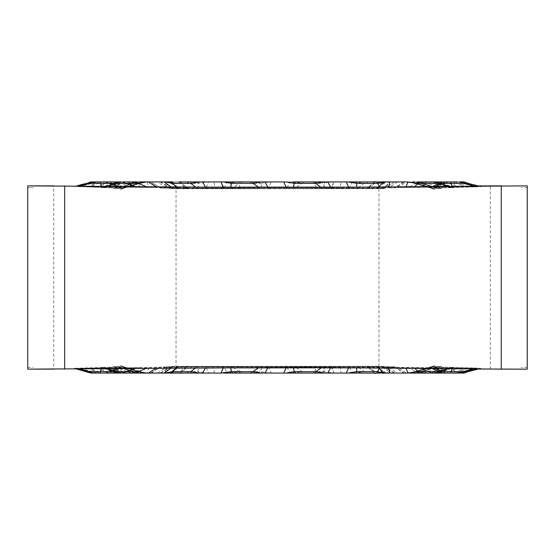 <?xml version="1.0" encoding="UTF-8"?>
<svg xmlns="http://www.w3.org/2000/svg" width="555" height="555" viewBox="0 0 555 555"><rect width="100%" height="100%" fill="white"/><g stroke="black" fill="none" stroke-linecap="round" stroke-linejoin="round"><path stroke-width="0.42" stroke-dasharray="2.77 2.08" d="M384.407 188.339L238.886 188.728L170.413 188.325L187.056 188.7L159.944 188.02L314.581 188.693L384.407 188.339L394.82 181.929L386.46 181.929L378.579 186.91A7.867 5.585 -122.3 0 0 381.084 188.318M394.82 181.929L385.225 187.999A7.867 5.585 -122.3 0 0 386.37 186.91L369.692 186.91A9.83 9.449 90 0 1 367.341 188.7L367.903 188.721A9.83 8.977 -90 0 0 370.046 187.056L370.796 186.917L376.082 181.929M383.394 188.672L376.769 188.596A9.83 9.206 90 0 0 378.878 186.917L378.843 186.91A9.83 9.241 -90 0 1 376.789 188.561M160.18 181.929L164.96 181.929L160.18 181.929L169.774 187.999A7.867 5.585 122.3 0 1 168.637 186.91L185.308 186.91A9.83 9.449 90 0 0 187.625 188.679L187.056 188.7A9.83 8.977 -90 0 1 184.961 187.056L169.219 186.917L176.122 186.917L170.871 181.929L150.599 181.929L159.805 187.937M171.481 188.603L178.093 188.513A9.83 9.206 90 0 1 176.122 186.917L158.883 186.91A7.867 4.523 123.1 0 0 159.944 188.02M176.025 188.631L378.968 188.693C385.33 188.443 169.92 188.977 176.025 188.631L176.025 366.369L378.968 366.307L176.025 366.369M159.944 366.98A7.867 4.523 56.9 0 0 158.883 368.09L176.122 368.083A9.83 9.206 90 0 1 178.093 366.487L331.432 366.397L394.841 366.869L368.652 366.279L384.601 366.682L314.581 366.307L163.156 366.98L178.065 366.529L171.495 366.397M378.565 373.071L376.082 373.071L370.796 368.083L370.046 367.944A9.83 8.977 -90 0 0 367.903 366.279L367.341 366.3A9.83 9.449 90 0 1 369.692 368.09L375.069 373.071L394.251 373.071L386.37 368.09A7.867 5.585 -57.7 0 0 385.225 367.001L384.677 366.675M376.789 366.439A9.83 9.241 -90 0 1 378.843 368.09L378.878 368.083A9.83 9.206 90 0 0 376.769 366.404L383.387 366.328L385.787 368.083L370.796 368.083A9.83 8.471 -90 0 0 368.652 366.279M190.844 373.071L150.599 373.071L170.871 373.071L176.122 368.083L169.219 368.083L184.961 367.944A9.83 8.977 -90 0 1 187.056 366.3L187.625 366.321A9.83 9.449 90 0 0 185.308 368.09L168.637 368.09L170.6 366.661M27.75 186.473L27.75 187.604L33.147 187.666M27.764 185.863L27.75 369.137M501.248 185.863L527.25 185.863L527.25 369.137M478.375 369.033L314.671 367.597L229.097 367.597M478.237 185.925L314.671 187.403L229.097 187.403L53.752 185.863L53.752 369.137L229.097 367.604M142.122 182.012A11.801 11.648 90 0 1 138.611 183.33L138.701 183.386A11.801 11.662 68.4 0 0 142.489 181.929L138.805 181.929A11.801 11.371 -90 0 1 135.24 183.33L134.601 183.358A11.801 10.351 84.9 0 0 137.897 181.929L138.805 181.929M144.161 181.929A11.801 11.801 0 0 1 140.457 183.33L140.346 183.351A11.801 11.593 78.8 0 0 144.036 181.929A11.801 11.593 78.8 0 1 140.346 183.351L140.457 183.33A11.801 11.801 0 0 0 144.161 181.929L140.346 183.351A11.801 11.593 -101.2 0 0 144.036 181.929A11.801 11.593 -101.2 0 1 140.346 183.351L140.457 183.33A11.801 11.801 0 0 0 144.106 181.957A11.801 11.801 0 0 1 140.457 183.33L144.161 181.929M113.213 183.33A11.801 9.435 90 0 0 116.175 181.929L119.02 181.929A11.801 11.613 120.4 0 1 115.003 183.462L98.908 183.33A11.801 8.193 90 0 0 101.482 181.929M90.763 181.929L119.041 181.929A11.801 9.789 90 0 1 115.967 183.33L117.258 183.414A11.801 11.495 -72 0 0 121.101 181.929L121.399 181.929M119.041 181.929L121.101 181.929M138.042 181.929A11.801 11.28 -90 0 1 134.504 183.33L134.164 183.337A11.801 10.739 86.7 0 0 137.543 181.929L131.896 181.929L134.164 183.337L118.055 187.784L122.801 187.992L138.5 183.33A11.801 11.627 90 0 0 142.149 181.929L142.399 181.929A11.801 11.669 67.6 0 1 138.604 183.386L138.632 181.929L140.131 181.929L137.543 181.929M95.793 181.929L91.672 183.33A3.934 2.504 -100.3 0 1 91.728 183.316A3.934 2.504 -100.3 0 1 92.359 183.33L97.597 181.929L95.793 181.929M118.055 187.784L108.641 187.625L124.702 181.929L116.536 181.929L100.795 187.472M118.846 182.38L116.148 183.414L117.833 182.096L102.009 187.417L108.641 187.625M137.085 181.929L118.187 188.117L122.634 188.089L138.701 183.386L138.715 181.929L136.336 181.929L118.395 188.214L123.453 188.291L140.346 183.351L140.131 181.929L144.036 181.929L140.131 181.929L140.346 183.351L140.131 181.929L140.346 183.351L123.453 188.291M79.809 186.785A98.325 97.951 -90 0 1 92.678 183.33L78.449 186.563L101.669 187.333L116.113 183.421M122.766 181.929L131.604 181.929L134.601 183.358L118.902 187.923L110.709 187.791L126.651 181.929L124.702 181.929M131.604 181.929L137.897 181.929M121.718 181.998L118.576 183.296L120.38 182.186L119.727 181.929L104.118 187.59L105.519 187.555L104.326 187.5L118.534 183.303M381.056 183.33A11.801 5.078 -90 0 0 382.652 181.929L384.983 181.929A11.801 7.354 93.1 0 1 382.575 183.358L364.115 183.386A11.801 0.382 -93.2 0 0 364.163 181.929L382.652 181.929M367.66 181.929A11.801 3.878 90 0 1 366.446 183.33M259.345 183.33A11.801 2.047 -90 0 0 259.983 181.929L262.078 181.929A11.801 4.142 92.2 0 1 260.711 183.351L239.233 183.351L239.143 181.929L259.983 181.929M241.279 181.929A11.801 2.047 90 0 1 240.641 183.33M133.429 183.33A11.801 5.335 -90 0 1 131.757 181.929L137.508 181.929L137.286 183.462L115.003 183.33A11.801 6.938 -90 0 1 112.825 181.929L131.757 181.929M467.976 183.33L467.927 183.33A11.801 11.752 -90 0 1 464.237 181.929L466.921 183.33A3.934 2.983 -77.8 0 0 466.103 183.33L461.51 181.929L421.543 181.929A11.801 8.186 90 0 1 418.969 183.33L416.521 183.414A11.801 4.482 -94.3 0 0 417.915 181.929L421.543 181.929M331.737 181.929L322.101 183.33A11.801 2.047 -90 0 0 322.746 181.929L334.034 181.929L331.071 188.214L323.107 188.291L324.189 186.057L323.468 183.351A11.801 4.142 -87.8 0 0 324.841 181.929M301.899 181.929L301.989 183.351L297.105 186.709L296.474 188.353L286.727 188.325L290.036 181.929L322.746 181.929M304.043 181.929A11.801 2.047 90 0 1 303.398 183.33L293.644 181.929M195.603 183.33L195.617 181.929L199.28 181.929A11.801 3.635 93.4 0 1 198.017 183.386L177.399 183.337A11.801 2.942 -91.4 0 1 176.434 181.929L195.617 181.929M177.912 181.929A11.801 1.443 90 0 0 178.363 183.33M140.033 187.333L139.909 186.202L137.286 183.462L147.054 182.096L137.661 181.929L147.131 181.929L149.094 187.417L102.737 186.785A98.325 8.568 90 0 1 103.868 183.33A11.801 1.027 -90 0 0 104.187 181.929L112.825 181.929M104.187 181.929L97.597 181.929M384.983 181.929L390.824 181.929L382.777 187.784L359.224 188.083L359.8 186.508L364.115 183.386L355.172 181.929L364.163 181.929M199.28 181.929L207.008 181.929L198.017 183.386L198.454 186.078L197.372 187.985L166.292 187.625L165.314 181.929L176.434 181.929M262.078 181.929L271.277 181.929L268.259 188.311L260.323 188.325L233.738 188.221L234.342 186.709L239.233 183.351L230.887 181.929L239.143 181.929M175.699 187.784L175.54 186.66L177.399 183.337L169.324 181.929M390.047 181.929L382.575 183.358L376.963 187.916M454.476 187.569L438.471 181.929L433.233 181.929L435.273 181.929L450.917 187.604L449.508 187.562L480.616 186.73A98.325 97.951 90 0 0 467.927 183.33L477.987 186.522L407.647 187.5L416.521 183.414L408.286 181.929L417.915 181.929M268.981 181.929L260.711 183.351L261.433 186.057L260.323 188.325M412.733 181.929A11.801 11.648 -90 0 0 416.389 183.33L416.299 183.386A11.801 11.662 -68.4 0 1 412.511 181.929L412.511 181.929M410.839 181.929L414.543 183.33L410.839 181.929L414.869 181.929L414.543 183.33A11.801 11.801 0 0 1 410.839 181.929A11.801 11.801 0 0 0 414.543 183.33L414.654 183.351A11.801 11.593 101.2 0 1 410.971 181.929L410.971 181.929A11.801 11.593 101.2 0 0 414.654 183.351A11.801 11.593 -78.8 0 1 410.971 181.929A11.801 11.593 -78.8 0 0 414.654 183.351L414.543 183.33A11.801 11.801 0 0 1 410.839 181.929A11.801 11.801 0 0 0 414.543 183.33L431.852 188.409L437.062 188.388L418.976 181.929L436.889 188.145L432.435 188.11L436.14 187.937L420.399 183.358L423.403 181.929L417.11 181.929A11.801 10.351 -84.9 0 0 420.399 183.358L419.76 183.33A11.801 11.371 90 0 1 416.194 181.929L418.976 181.929L436.82 188.103L432.449 188.083L416.5 183.33A11.801 11.627 -90 0 1 412.858 181.929L416.958 181.929A11.801 11.28 90 0 0 420.496 183.33L420.836 183.337A11.801 10.739 -86.7 0 1 417.457 181.929L435.273 181.929M417.11 181.929L416.194 181.929M474.99 186.091L476.773 186.633L475.413 186.869L453.622 187.43L440.004 183.462L441.794 183.33A11.801 9.435 -90 0 1 438.832 181.929L450.813 181.929M438.894 183.421L440.004 183.462A11.801 11.613 -120.4 0 1 435.98 181.929L438.832 181.929M435.959 181.929A11.801 9.789 -90 0 0 439.033 183.33L437.742 183.414A11.801 11.495 72 0 1 433.899 181.929M416.958 181.929L417.457 181.929M412.858 181.929L412.601 181.929A11.801 11.669 -67.6 0 0 416.396 183.386L416.368 181.929L418.664 181.929L436.709 188.256L431.651 188.332L414.654 183.351L414.869 181.929L418.664 181.929L410.971 181.929M463.224 183.31L448.218 183.33A11.801 9.04 90 0 1 445.381 181.929M436.771 181.929L430.305 181.929L446.713 187.722L432.449 188.083M435.287 181.929L436.154 182.38L435.932 181.929M432.435 188.11L416.299 183.386L416.292 181.929M437.194 187.881L420.836 183.337L423.104 181.929M436.168 182.394L438.859 183.414L437.167 182.096L453.262 187.514L446.713 187.722M450.702 187.514L436.473 183.303M433.282 181.998L436.424 183.296L434.405 181.929M463.668 181.929L461.51 181.929M118.187 188.117C112.582 188.11 112.651 188.145 118.395 188.214C112.651 188.145 112.582 188.11 118.187 188.117M123.279 188.36L118.09 188.332L136.031 181.929L118.132 188.311L123.356 188.325L140.346 183.351L123.356 188.325M140.131 181.929L136.336 181.929C129.967 181.929 129.967 181.929 136.336 181.929C129.967 181.929 129.967 181.929 136.336 181.929L118.61 188.131L123.626 188.221M118.09 188.332C112.068 188.291 112.082 188.284 118.132 188.311C112.082 188.284 112.068 188.291 118.09 188.332M122.801 187.992L118.423 188.013L136.01 181.929L138.632 181.929M118.61 188.131C112.929 188.048 112.866 188.013 118.423 188.013C112.866 188.013 112.929 188.048 118.61 188.131M101.669 187.333L103.098 187.396M100.864 187.451L102.009 187.417M78.449 186.563L92.359 183.33L115.003 183.33A98.325 57.796 90 0 1 123.064 187.07M102.737 186.785L79.587 186.563M165.314 181.929L147.131 181.929M149.094 187.417L166.292 187.625M233.738 188.221L224.033 188.131L227.273 181.929L230.887 181.929M207.008 181.929L208.708 181.929L205.988 188.013L197.372 187.985M227.273 181.929L208.708 181.929M205.988 188.013L224.033 188.131M290.036 181.929L271.277 181.929M268.259 188.311L286.727 188.325M359.224 188.083L349.095 188.11L352.508 181.929L355.172 181.929M352.508 181.929L334.034 181.929M331.071 188.214L349.095 188.11M323.107 188.291L296.474 188.353M407.647 187.5L397.914 187.583L406.614 181.929L408.286 181.929M406.614 181.929L390.824 181.929M382.777 187.784L397.914 187.583M476.641 186.522L466.103 183.33L454.621 183.33A11.801 1.027 -90 0 0 454.94 181.929M436.14 187.937L444.333 187.805L428.356 181.929M444.333 187.805L452.165 187.639M478.667 186.057L480.783 186.751L477.987 186.522M436.889 188.145C442.515 188.145 442.453 188.18 436.709 188.256C442.453 188.18 442.515 188.145 436.889 188.145M431.582 188.305L414.654 183.351L431.582 188.305L436.605 188.214L418.664 181.929C425.04 181.929 425.04 181.929 418.664 181.929C425.04 181.929 425.04 181.929 418.664 181.929L416.368 181.929M431.818 188.395L437.035 188.381L418.664 181.929L414.869 181.929M437.062 188.388C443.105 188.353 443.098 188.346 437.035 188.381C443.098 188.346 443.105 188.353 437.062 188.388M436.605 188.214C442.307 188.131 442.384 188.096 436.82 188.103C442.384 188.096 442.307 188.131 436.605 188.214M453.622 187.43L452.179 187.493M454.399 187.541L453.262 187.514M476.773 186.633L473.942 186.098M406.038 186.695L405.892 187.514L475.635 186.633M379.454 186.931L379.273 187.888L388.583 187.729L388.902 186.848M414.98 187.43L415.001 186.619M405.892 187.514L388.736 187.722M321.033 187.437L321.276 188.305L330.995 188.221L330.697 187.354M348.554 187.201L349.06 188.11L357.704 188.083L357.038 187.125M349.06 188.11L330.995 188.221M357.704 188.083L379.273 187.888M258.304 187.521L258.54 188.416L268.294 188.395L268.01 187.562M286.318 187.583L286.782 188.381L294.733 188.402L294.192 187.569M286.782 188.381L268.294 188.395M195.471 187.007L195.776 188.117L205.919 188.145L205.517 187.097M223.374 187.25L223.956 188.256L231.928 188.339L231.296 187.319M223.956 188.256L205.919 188.145M231.928 188.339L258.54 188.416M294.733 188.402L321.276 188.305M146.111 186.577L147.373 187.514L157.12 187.604L155.872 186.66M170.836 186.792L172.265 187.812L178.079 187.944L176.497 186.841M172.265 187.812L157.12 187.604M79.781 185.994L78.352 186.529L147.373 187.514M78.352 186.529L77.006 186.522L78.539 185.98M178.079 187.944L195.776 188.117M110.709 187.791L102.876 187.625M120.595 181.929L118.139 181.929L102.828 187.639M104.326 187.5L77.006 186.522M76.632 185.967L74.398 186.723A98.325 97.951 -90 0 1 76.715 185.967M122.634 188.089L118.902 187.923M150.599 181.929L180.382 181.929M187.34 181.929L190.844 181.929M199.828 181.929L253.101 181.929M261.356 181.929L286.019 181.929M313.721 181.929L315.33 181.929L315.427 186.917L316.69 187.056L324.203 186.91L323.919 181.929L347.999 181.929M355.72 181.929L359.383 181.929M374.618 181.929L386.46 181.929M394.251 181.929L375.069 181.929L368.964 187.174L370.046 187.056M383.47 181.929L384.15 181.929M385.676 181.929L404.401 181.929L395.195 187.937A7.867 4.523 -123.1 0 1 394.841 188.131L395.195 187.937A7.867 4.523 -123.1 0 0 396.124 186.91L394.522 188.152M392.135 188.131A7.867 4.523 -123.1 0 1 389.929 186.91L340.173 186.91L341.103 181.929L404.401 181.929M341.103 181.929L168.54 181.929L176.421 186.91L176.358 188.346M170.024 181.929L172.355 181.929M179.945 181.52L186.043 187.174L179.938 181.929L164.231 181.929L170.871 181.929L176.164 186.91A9.83 9.241 -90 0 0 178.065 188.471M214.48 188.471A9.83 1.707 90 0 0 214.827 186.91L222.423 186.917L221.348 181.929M384.129 181.929L378.878 186.917L385.787 186.917L390.775 181.929M340.555 188.561A9.83 1.707 90 0 1 340.173 186.91L332.584 186.917A9.83 5.002 90 0 1 331.432 188.603M333.652 181.929L332.584 186.917L239.573 186.917L239.677 181.929M178.925 181.929L184.204 186.917A9.83 8.471 -90 0 0 186.307 188.693M188.339 188.769L186.029 187.174L184.961 187.056M240.447 188.728A9.83 3.441 90 0 1 239.573 186.917L230.797 186.91A9.83 4.308 90 0 1 229.721 188.707M231.081 181.929L230.797 186.91L176.421 186.91A7.867 5.585 122.3 0 1 173.895 188.325M238.31 187.056A9.83 2.4 90 0 0 238.886 188.728M333.715 187.035A9.83 4.017 90 0 1 332.84 188.596M397.567 181.929L389.929 186.91L389.672 188.152M378.364 187.035A9.83 9.532 90 0 1 376.297 188.596M383.436 188.651L385.787 186.917L370.796 186.917A9.83 8.471 -90 0 1 368.652 188.721M384.601 188.318A7.867 5.585 -122.3 0 0 385.212 188.013M163.156 188.02A7.867 4.523 123.1 0 0 165.071 186.91L214.827 186.91L213.904 181.929M165.3 188.041L165.071 186.91L157.433 181.929M222.09 188.506A9.83 4.017 90 0 1 221.285 187.035M223.485 188.513A9.83 5.002 90 0 1 222.423 186.917L315.427 186.917A9.83 3.441 90 0 1 314.581 188.693M316.128 188.693A9.83 2.4 90 0 0 316.69 187.056M325.258 188.679A9.83 4.308 90 0 1 324.203 186.91L378.579 186.91L378.642 188.339M170.413 188.325A7.867 5.585 122.3 0 1 169.795 188.013M170.6 188.339L160.756 181.929M178.55 188.513A9.83 9.532 90 0 1 176.636 187.035M160.312 188.041L151.244 181.929M473.942 368.902L475.635 368.367L379.273 367.112L258.54 366.584L178.079 367.056L78.352 368.471L79.781 369.006M475.635 368.367L476.773 368.367L475.413 368.131A98.325 97.951 -90 0 1 462.322 371.67L441.794 371.67A11.801 9.435 90 0 0 438.832 373.071L435.98 373.071A11.801 11.613 120.4 0 1 440.004 371.538L441.794 371.67M452.179 367.507L475.413 368.131M436.154 372.62L438.859 371.586L437.167 372.904L435.932 373.071L436.771 373.071L454.406 367.459M453.262 367.486L446.713 367.278L430.305 373.071L412.858 373.071A11.801 11.627 90 0 1 416.5 371.67L416.396 371.614A11.801 11.669 67.6 0 0 414.176 372.28L416.34 371.614C425.408 369.359 430.916 367.722 432.886 366.716M417.339 373.071L418.99 373.071L436.82 366.897L432.449 366.917L446.713 367.278M412.733 373.071A11.801 11.648 90 0 1 416.389 371.67L416.292 373.071L414.869 373.071L414.654 371.649A11.801 11.593 -101.2 0 0 410.971 373.071L410.839 373.071A11.801 11.801 0 0 1 414.543 371.67L414.543 371.67A11.801 11.801 0 0 0 410.839 373.071A11.801 11.801 0 0 1 414.543 371.67A11.801 11.801 0 0 0 410.839 373.071L410.971 373.071A11.801 11.593 -101.2 0 1 414.654 371.649L414.654 371.649A11.801 11.593 78.8 0 0 410.971 373.071A11.801 11.593 78.8 0 1 414.654 371.649L431.582 366.695L436.605 366.786C442.307 366.869 442.377 366.904 436.82 366.897C442.377 366.904 442.307 366.869 436.605 366.786L418.664 373.071L416.368 373.071L416.396 371.614L432.449 366.917M431.582 366.695L414.654 371.649L414.869 373.071L417.11 373.071A11.801 10.351 84.9 0 1 420.399 371.642L419.76 371.67A11.801 11.371 -90 0 0 416.194 373.071M431.852 366.591L414.654 371.649L414.869 373.071L414.654 371.649L431.852 366.591L437.062 366.612C443.105 366.647 443.091 366.654 437.035 366.619C443.091 366.654 443.105 366.647 437.062 366.612L418.664 373.071L437.035 366.619L431.818 366.605M414.869 373.071L418.664 373.071C425.033 373.071 425.033 373.071 418.664 373.071C425.033 373.071 425.033 373.071 418.664 373.071L414.869 373.071L418.664 373.071L436.709 366.744L431.651 366.668M432.851 366.695C430.687 367.778 425.158 369.415 416.25 371.614L414.231 372.218A11.801 11.662 68.4 0 1 416.299 371.614L432.435 366.89L436.889 366.855C442.515 366.855 442.453 366.82 436.709 366.744C442.453 366.82 442.515 366.855 436.889 366.855L418.976 373.071L416.292 373.071M432.435 366.89L436.14 367.063L420.399 371.642L423.403 373.071L428.356 373.071L444.333 367.195L436.14 367.063M444.333 367.195L450.917 367.396L435.273 373.071L433.233 373.071L450.813 373.071M452.165 367.361L449.508 367.438L436.438 371.704L434.405 373.071M435.959 373.071A11.801 9.789 90 0 1 439.033 371.67L437.742 371.586L450.702 367.486L449.508 367.438M450.702 367.486L475.371 368.041L480.616 368.27L476.641 368.478L323.107 366.709L197.372 367.015L198.454 368.922L198.017 371.614L195.603 371.67L195.617 373.071L177.912 373.071A11.801 1.443 -90 0 1 178.363 371.67L177.399 371.663A11.801 2.942 91.4 0 0 176.434 373.071L165.314 373.071L166.292 367.375L197.372 367.015M478.667 368.943L480.616 368.27A98.325 97.951 -90 0 1 467.927 371.67L466.921 371.67L464.271 373.071M166.292 367.375L140.033 367.667L139.909 368.798L137.286 371.538L137.508 373.071L97.597 373.071L79.587 368.437L91.728 371.683A3.934 2.504 100.3 0 0 92.359 371.67L133.429 371.67A11.801 5.335 90 0 0 131.757 373.071M79.587 368.437L140.033 367.667M103.098 367.604L78.449 368.437M118.846 372.62L116.148 371.586L117.833 372.904L119.068 373.071L118.229 373.071L100.864 367.549M102.009 367.583L108.641 367.375L124.702 373.071L140.131 373.071L138.632 373.071L138.5 371.67A11.801 11.627 -90 0 1 142.149 373.071L142.399 373.071A11.801 11.669 -67.6 0 0 138.604 371.614L122.801 367.008L108.641 367.375M138.632 373.071L136.01 373.071L118.423 366.987L122.801 367.008M123.356 366.675L140.346 371.649L140.131 373.071L140.346 371.649L144.161 373.071L140.457 371.67A11.801 11.801 0 0 1 144.161 373.071L136.336 373.071L118.395 366.786L123.279 366.64L118.09 366.668C112.068 366.709 112.082 366.716 118.132 366.688C112.082 366.716 112.068 366.709 118.09 366.668L136.336 373.071L118.132 366.688L123.626 366.779L118.61 366.869C112.929 366.952 112.866 366.987 118.423 366.987C112.866 366.987 112.929 366.952 118.61 366.869L136.336 373.071L140.131 373.071L140.457 371.67A11.801 11.801 0 0 1 144.161 373.071L144.036 373.071A11.801 11.593 -78.8 0 0 140.346 371.649A11.801 11.593 -78.8 0 1 144.036 373.071L144.161 373.071A11.801 11.801 0 0 0 140.457 371.67L140.346 371.649A11.801 11.593 101.2 0 1 144.036 373.071A11.801 11.593 101.2 0 0 140.346 371.649L140.457 371.67A11.801 11.801 0 0 1 144.106 373.043M137.897 373.071A11.801 10.351 -84.9 0 0 134.601 371.642L135.24 371.67A11.801 11.371 90 0 1 138.805 373.071L126.651 373.071L110.709 367.209L118.187 366.883C112.582 366.89 112.651 366.855 118.395 366.786C112.651 366.855 112.582 366.89 118.187 366.883L136.01 373.071L140.131 373.071L140.346 371.649L123.626 366.779M110.709 367.209L104.118 367.41L119.727 373.071L121.767 373.071L90.729 373.071M102.876 367.375L105.519 367.445L118.569 371.704L120.595 373.071M78.539 369.019L74.398 368.277L105.519 367.445M76.715 369.033A98.325 97.951 90 0 1 74.398 368.277L76.632 369.033M77.006 368.478L78.352 368.471M142.122 372.988A11.801 11.648 -90 0 0 138.611 371.67L138.701 371.614A11.801 11.662 -68.4 0 1 142.489 373.071L138.805 373.071M113.213 371.67A11.801 9.435 -90 0 1 116.175 373.071L119.02 373.071A11.801 11.613 -120.4 0 0 115.003 371.538L98.908 371.67A11.801 8.193 -90 0 1 101.482 373.071L116.175 373.071M119.041 373.071A11.801 9.789 -90 0 0 115.967 371.67L117.258 371.586A11.801 11.495 72 0 1 121.101 373.071M138.042 373.071A11.801 11.28 90 0 0 134.504 371.67L134.164 371.663A11.801 10.739 -86.7 0 1 137.543 373.071M79.809 368.215A98.325 97.951 90 0 0 92.678 371.67A11.801 11.752 -90 0 1 96.369 373.071L101.482 373.071M96.369 373.071L97.597 373.071M122.634 366.911L138.701 371.614L138.715 373.071L136.336 373.071C129.967 373.071 129.967 373.071 136.336 373.071C129.967 373.071 129.967 373.071 136.336 373.071L136.031 373.071M118.055 367.216L134.164 371.663L131.896 373.071M101.669 367.667L116.113 371.579M131.604 373.071L134.601 371.642L118.902 367.077M104.326 367.5L118.534 371.697M144.036 373.071L140.131 373.071M412.455 373.099L414.231 372.218A11.801 11.662 68.4 0 0 412.511 373.071M439.033 371.67L462.322 371.67A11.801 11.752 90 0 0 458.638 373.071L438.832 373.071M436.473 371.697L437.742 371.586A11.801 11.495 -72 0 0 433.899 373.071M412.858 373.071L412.601 373.071A11.801 11.669 67.6 0 1 414.176 372.28L412.552 373.092M416.958 373.071A11.801 11.28 -90 0 1 420.496 371.67L420.836 371.663A11.801 10.739 86.7 0 0 417.457 373.071M458.638 373.071L459.214 373.071M437.194 367.119L420.836 371.663L423.104 373.071M453.622 367.57L438.894 371.579M417.11 373.071L423.403 373.071M382.777 367.216L390.824 373.071L384.983 373.071A11.801 7.354 -93.1 0 0 382.575 371.642L381.056 371.67A11.801 5.078 90 0 1 382.652 373.071L367.66 373.071A11.801 3.878 -90 0 0 366.446 371.67L364.115 371.614A11.801 0.382 93.2 0 1 364.163 373.071L352.508 373.071L349.095 366.89M367.66 373.071L364.163 373.071M384.983 373.071L382.652 373.071M268.259 366.688L271.277 373.071L262.078 373.071A11.801 4.142 -92.2 0 0 260.711 371.649L259.345 371.67A11.801 2.047 90 0 1 259.983 373.071L241.279 373.071A11.801 2.047 -90 0 0 240.641 371.67L239.233 371.649L239.143 373.071L227.273 373.071L224.033 366.869M241.279 373.071L239.143 373.071M262.078 373.071L259.983 373.071M149.094 367.583L147.054 372.904L137.661 373.071L147.131 373.071L137.286 371.538L133.429 371.67M418.969 371.67L466.103 371.67L461.51 373.071L421.543 373.071A11.801 8.186 -90 0 0 418.969 371.67L416.521 371.586A11.801 4.482 94.3 0 1 417.915 373.071L406.614 373.071L397.914 367.417M421.543 373.071L417.915 373.071M323.107 366.709L324.189 368.943L323.468 371.649L322.101 371.67A11.801 2.047 90 0 1 322.746 373.071L304.043 373.071A11.801 2.047 -90 0 0 303.398 371.67L301.989 371.649L297.105 368.291L296.474 366.647M304.043 373.071L301.899 373.071L301.989 371.649L293.644 373.071L290.036 373.071L286.727 366.675M331.071 366.786L334.034 373.071L323.468 371.649A11.801 4.142 87.8 0 1 324.841 373.071L322.746 373.071M177.912 373.071L176.434 373.071M199.28 373.071A11.801 3.635 -93.4 0 0 198.017 371.614L207.008 373.071L195.617 373.071M359.224 366.917L359.8 368.492L364.115 371.614L355.172 373.071M331.737 373.071L324.841 373.071M233.738 366.779L234.342 368.291L239.233 371.649L230.887 373.071M175.699 367.216L175.54 368.34L177.399 371.663L169.324 373.071M390.047 373.071L382.575 371.642L376.963 367.084M407.647 367.5L416.521 371.586L408.286 373.071M268.981 373.071L260.711 371.649L261.433 368.943L260.323 366.675M301.899 373.071L293.644 373.071M461.51 373.071L463.668 373.071M476.641 368.478L466.103 371.67A3.934 2.983 -102.2 0 0 466.921 371.67L477.987 368.478M86.955 367.986A98.325 68.307 90 0 0 96.383 371.67L91.672 371.67A3.934 2.504 100.3 0 0 91.728 371.683L78.532 368.464M231.928 366.661L231.296 367.681M223.374 367.75L223.956 366.744M205.919 366.855L205.517 367.903M195.471 367.993L195.776 366.883M294.733 366.598L294.226 367.361M286.359 367.354L286.782 366.619M268.294 366.605L268.023 367.396M258.311 367.459L258.54 366.584M357.704 366.917L357.038 367.875M348.554 367.798L349.06 366.89M330.995 366.779L330.697 367.646M321.033 367.556L321.276 366.695M414.98 367.57L415.001 368.381M406.038 368.305L405.892 367.486M388.736 367.278L388.902 368.152M379.454 368.069L379.273 367.112M476.773 368.367L474.99 368.909M430.305 373.071L438.471 373.071L454.476 367.431M428.356 373.071L436.868 373.071L452.214 367.348M390.824 373.071L406.614 373.071M334.034 373.071L352.508 373.071M271.277 373.071L290.036 373.071M207.008 373.071L208.708 373.071L205.988 366.987M208.708 373.071L227.273 373.071M147.131 373.071L165.314 373.071M124.702 373.071L116.536 373.071L100.795 367.528M123.453 366.709L140.346 371.649L123.279 366.64M126.651 373.071L118.139 373.071L102.828 367.361M178.079 367.056L176.497 368.159M170.836 368.208L172.265 367.188M157.12 367.396L155.872 368.34M146.111 368.423L147.373 367.486M173.895 366.675A7.867 5.585 57.7 0 1 176.421 368.09L168.54 373.071L385.676 373.071M384.15 373.071L383.47 373.071M376.082 373.071L375.069 373.071M381.084 366.682A7.867 5.585 -57.7 0 0 378.579 368.09L386.46 373.071L394.251 373.071M386.46 373.071L355.72 373.071M347.999 373.071L323.919 373.071L324.203 368.09L316.69 367.944L315.427 368.083L315.33 373.071L313.721 373.071M286.019 373.071L265.949 373.071M264.971 373.071L261.356 373.071M253.101 373.071L230.165 373.071M223.263 373.071L199.828 373.071M178.065 366.529A9.83 9.241 -90 0 0 176.164 368.09L170.871 373.071L164.231 373.071L179.938 373.071L170.024 373.071M160.18 373.071L164.96 373.071L160.18 373.071L169.774 367.001A7.867 5.585 57.7 0 0 168.637 368.09L160.756 373.071M370.046 367.944L386.37 368.09L384.407 366.661M390.775 373.071L385.787 368.083L378.878 368.083L384.129 373.071M221.348 373.071L222.423 368.083L214.827 368.09A9.83 1.707 90 0 0 214.48 366.529M331.432 366.397A9.83 5.002 90 0 1 332.584 368.083L333.652 373.071M239.677 373.071L239.573 368.083L389.929 368.09A7.867 4.523 -56.9 0 1 392.135 366.869M186.307 366.307A9.83 8.471 -90 0 0 184.204 368.083L178.925 373.071M229.721 366.293A9.83 4.308 90 0 1 230.797 368.09L239.573 368.083A9.83 3.441 90 0 1 240.447 366.272M184.961 367.944L186.043 367.826L179.938 373.071M169.795 366.987A7.867 5.585 57.7 0 1 170.413 366.675M176.636 367.965A9.83 9.532 90 0 1 178.55 366.487M151.244 373.071L160.312 366.959M213.904 373.071L214.827 368.09L165.071 368.09L165.3 366.959M157.433 373.071L165.071 368.09A7.867 4.523 56.9 0 0 163.156 366.98M221.285 367.965A9.83 4.017 90 0 1 222.09 366.494M314.581 366.307A9.83 3.441 90 0 1 315.427 368.083L222.423 368.083A9.83 5.002 90 0 1 223.485 366.487M316.69 367.944A9.83 2.4 90 0 0 316.128 366.307M378.642 366.661L378.579 368.09L324.203 368.09A9.83 4.308 90 0 1 325.258 366.321M404.401 373.071L394.848 366.848A7.867 4.523 -56.9 0 1 395.181 367.056A7.867 4.523 -56.9 0 1 396.124 368.09L378.843 368.09L383.463 372.426M394.522 366.848L403.762 373.071M376.297 366.404A9.83 9.532 90 0 1 378.364 367.965M385.212 366.987A7.867 5.585 -57.7 0 0 384.601 366.682M176.358 366.654L176.421 368.09L230.797 368.09L231.081 373.071M238.886 366.272A9.83 2.4 90 0 0 238.31 367.944M332.84 366.404A9.83 4.017 90 0 1 333.715 367.965M340.555 366.439A9.83 1.707 90 0 0 340.173 368.09L341.103 373.071M389.672 366.848L389.929 368.09L397.567 373.071M490.322 369.137L490.322 185.863M138.611 183.33L135.24 183.33M115.967 183.33L88.078 183.33M79.642 186.952A98.325 75.32 90 0 1 89.903 183.33A11.801 9.04 -90 0 0 92.74 181.929M95.758 187.306A98.325 75.32 90 0 1 106.782 183.33A11.801 9.04 -90 0 0 109.619 181.929M134.504 183.33L138.5 183.33M96.369 181.929A11.801 11.752 90 0 1 92.678 183.33L98.908 183.33A98.325 68.307 -90 0 0 89.383 187.07M86.955 187.014A98.325 68.307 -90 0 1 96.383 183.33A11.801 8.193 90 0 0 98.956 181.929M418.969 183.33L454.621 183.33A98.325 8.568 90 0 0 453.511 186.723M436.036 186.945A98.325 75.32 90 0 1 446.282 183.33A11.801 9.04 -90 0 0 449.12 181.929M418.387 187.299A98.325 75.32 90 0 1 429.397 183.33A11.801 9.04 -90 0 0 432.234 181.929M303.398 183.33L322.101 183.33M120.137 187.014A98.325 57.796 90 0 0 112.159 183.33A11.801 6.938 -90 0 1 109.98 181.929M416.389 183.33L419.76 183.33M475.413 186.869A98.325 97.951 90 0 0 462.322 183.33L441.794 183.33M465.798 187.153A98.325 68.307 90 0 0 456.092 183.33A11.801 8.193 -90 0 1 453.518 181.929M439.033 183.33L448.218 183.33A98.325 75.32 -90 0 1 459.256 187.312M420.496 183.33L416.5 183.33M468.226 187.104A98.325 68.307 90 0 0 458.617 183.33A11.801 8.193 -90 0 1 456.05 181.929M463.328 183.33L462.322 183.33A11.801 11.752 -90 0 1 458.638 181.929M475.371 186.959A98.325 75.32 -90 0 0 469.405 184.607M452.283 186.869A98.325 8.568 -90 0 0 452.131 186.293M434.718 187.104A98.325 57.796 -90 0 1 435.876 186.431M431.79 187.16A98.325 57.796 -90 0 1 432.983 186.459M136.648 187.319A98.325 75.32 -90 0 0 134.782 186.473M118.999 186.959A98.325 75.32 -90 0 0 117.549 186.327M101.489 186.73A98.325 8.568 -90 0 0 101.35 186.182M403.762 181.929L396.124 186.91L378.843 186.91L383.463 182.574M138.611 371.67L135.24 371.67M115.967 371.67L87.031 371.67M79.642 368.048A98.325 75.32 -90 0 0 89.903 371.67A11.801 9.04 90 0 1 92.74 373.071M95.758 367.694A98.325 75.32 -90 0 0 106.782 371.67A11.801 9.04 90 0 1 109.619 373.071M134.504 371.67L138.5 371.67M98.956 373.071A11.801 8.193 -90 0 0 96.383 371.67L98.908 371.67A98.325 68.307 90 0 1 89.383 367.93M416.389 371.67L419.76 371.67M465.798 367.847A98.325 68.307 -90 0 1 456.092 371.67A11.801 8.193 90 0 0 453.518 373.071M467.976 371.67L467.927 371.67A11.801 11.752 90 0 0 464.237 373.071M459.256 367.688A98.325 75.32 90 0 1 448.218 371.67A11.801 9.04 -90 0 0 445.381 373.071M420.496 371.67L416.5 371.67M468.226 367.896A98.325 68.307 -90 0 1 458.617 371.67A11.801 8.193 90 0 0 456.05 373.071M366.446 371.67L381.056 371.67M240.641 371.67L259.345 371.67M123.064 367.93A98.325 57.796 -90 0 1 115.003 371.67A11.801 6.938 90 0 0 112.825 373.071M453.511 368.277A98.325 8.568 -90 0 0 454.621 371.67A11.801 1.027 90 0 1 454.94 373.071M436.036 368.055A98.325 75.32 -90 0 0 446.282 371.67A11.801 9.04 90 0 1 449.12 373.071M418.387 367.701A98.325 75.32 -90 0 0 429.397 371.67A11.801 9.04 90 0 1 432.234 373.071M303.398 371.67L322.101 371.67M178.363 371.67L195.603 371.67M120.137 367.986A98.325 57.796 -90 0 1 112.159 371.67A11.801 6.938 90 0 0 109.98 373.071M102.737 368.215A98.325 8.568 -90 0 0 103.868 371.67A11.801 1.027 90 0 1 104.187 373.071M475.371 368.041A98.325 75.32 90 0 1 469.405 370.393M452.283 368.131A98.325 8.568 90 0 1 452.131 368.707M434.718 367.896A98.325 57.796 90 0 0 435.876 368.569M431.79 367.84A98.325 57.796 90 0 0 432.983 368.541M136.648 367.681A98.325 75.32 90 0 1 134.782 368.527M118.999 368.041A98.325 75.32 90 0 1 117.549 368.673M101.489 368.27A98.325 8.568 90 0 1 101.35 368.818M142.545 181.901L138.757 183.386C129.787 185.606 124.271 187.236 122.218 188.277M138.667 183.386L142.455 181.908M116.148 183.414L102.058 187.763M412.455 181.901L416.25 183.386C425.158 185.585 430.687 187.222 432.851 188.305M432.886 188.284C430.916 187.278 425.408 185.641 416.34 183.386L412.552 181.908M438.859 183.414L453.227 187.861M95.779 181.929L78.532 186.535M120.296 189.595C124.833 187.951 124.285 187.146 140.346 183.351C123.487 187.382 125.132 187.881 120.497 189.505M113.921 188.166L113.47 188.325M120.317 189.588C124.785 187.958 124.431 187.111 140.193 183.386M122.371 188.194C124.029 187.292 129.461 185.689 138.66 183.386M120.706 189.415C124.708 187.965 125.111 186.917 140.242 183.372M114.17 188.076L131.507 181.929M449.508 187.562L436.438 183.296M452.214 187.652L436.868 181.929M434.842 189.65C430.285 187.978 430.513 187.084 414.654 183.351C431.263 187.306 429.986 187.909 434.579 189.539M441.176 188.194L441.704 188.381M414.828 183.386C430.68 187.146 430.257 187.978 434.794 189.63M414.779 183.379C431.415 187.368 429.896 187.881 434.461 189.484M441.072 188.159L423.493 181.929M476.69 186.605L474.997 186.091M105.519 187.555L118.569 183.296M375.055 181.52L366.619 188.79M382.562 182.775L378.337 186.744M171.176 181.589L176.663 186.744M171.453 188.589L164.231 181.929M375.818 188.644L377.934 187.132M385.225 187.999L384.677 188.325M169.774 187.999L170.329 188.325M179.036 188.561L177.073 187.132M527.25 187.604L521.103 187.687M27.75 187.604L31.76 187.652L27.75 187.604M527.25 367.396L521.103 367.313M27.75 367.396L33.147 367.334M122.218 366.723C124.271 367.764 129.787 369.394 138.75 371.614L142.545 373.099M142.455 373.092L138.667 371.614M116.148 371.586L102.058 367.237M121.718 373.002L118.576 371.704M410.839 373.071L414.543 371.67L410.839 373.071M438.859 371.586L453.227 367.139M433.282 373.002L436.424 371.704M476.69 368.395L474.997 368.909M434.461 365.516C430.194 367.056 430.375 367.944 414.779 371.621M441.704 366.619L441.072 366.841M434.794 365.37C430.222 367.035 430.659 367.861 414.828 371.614M434.579 365.461C429.986 367.091 431.263 367.694 414.654 371.649C430.513 367.916 430.285 367.021 434.842 365.35M423.493 373.071L441.176 366.806M140.242 371.628C122.745 367.389 125.388 367.181 120.706 365.585M122.371 366.806C124.029 367.708 129.461 369.311 138.66 371.614M113.47 366.675L114.17 366.924M140.193 371.614C124.084 367.785 124.847 367.049 120.317 365.412M120.497 365.495C125.132 367.119 123.487 367.618 140.346 371.649C124.285 367.854 124.833 367.049 120.296 365.405M131.507 373.071L113.921 366.834M375.055 373.48L366.619 366.21M382.562 372.225L378.337 368.256M171.176 373.411L176.663 368.256M171.453 366.411L164.231 373.071M179.945 373.48L188.339 366.231M170.329 366.675L169.774 367.001M179.036 366.439L177.073 367.868M150.599 373.071L159.805 367.063M375.811 366.356L377.927 367.868M394.82 373.071L385.225 367.001M378.975 366.369L378.975 188.631"/><path stroke-width="0.83" d="M501.248 369.137L303.98 367.41L27.75 369.137L27.75 185.863L239.378 187.396L327.915 187.382L527.25 185.863L527.25 369.137L501.248 369.137L501.248 185.863L478.237 185.925M27.75 187.604L27.75 185.863L53.752 185.863M27.75 369.137L53.752 369.137M478.375 369.033L527.25 369.137M142.267 181.929L140.131 181.929M116.536 181.929L95.793 181.929M91.339 181.929L90.763 181.929A11.801 11.752 90 0 1 87.073 183.33L91.339 181.929L93.497 181.929L88.897 183.33A3.934 2.983 -102.2 0 0 88.078 183.33L87.031 183.33L90.729 181.929M121.399 181.929L93.497 181.929M173.944 183.33A11.801 5.078 90 0 1 172.355 181.929L170.024 181.929A11.801 7.354 -93.1 0 0 172.432 183.358L190.885 183.386A11.801 0.382 93.2 0 1 190.844 181.929L179.938 181.929M179.945 181.52L180.382 181.929L187.34 181.929A11.801 3.878 -90 0 0 188.561 183.33M295.655 183.33A11.801 2.047 90 0 1 295.017 181.929L292.922 181.929A11.801 4.142 -92.2 0 0 294.289 183.351L315.767 183.351L315.857 181.929L295.017 181.929M292.922 181.929L313.721 181.929A11.801 2.047 -90 0 0 314.366 183.33M415.001 186.619L417.714 183.462L421.571 183.33A11.801 5.335 90 0 0 423.243 181.929L417.339 181.929M406.038 186.695L407.953 182.096L417.714 183.462L417.492 181.929M452.131 186.293A98.325 8.568 -90 0 0 451.139 183.33A11.801 1.027 90 0 1 450.813 181.929L423.243 181.929M133.464 181.929A11.801 8.186 -90 0 0 136.031 183.33L138.479 183.414A11.801 4.482 94.3 0 1 137.085 181.929L122.766 181.929A11.801 9.04 90 0 0 125.603 183.33L88.897 183.33L79.781 185.994M231.296 187.319L230.811 186.057L231.532 183.351L232.899 183.33A11.801 2.047 90 0 1 232.254 181.929L220.966 181.929L223.374 187.25M223.263 181.929L231.532 183.351A11.801 4.142 87.8 0 1 230.165 181.929M268.01 187.562L264.971 181.929L232.254 181.929M250.964 181.929A11.801 2.047 -90 0 0 251.602 183.33L253.011 183.351L257.902 186.709L258.304 187.521M253.101 181.929L253.011 183.351L261.356 181.929L253.101 181.929M359.404 183.33L359.383 181.929L355.72 181.929A11.801 3.635 -93.4 0 0 356.983 183.386L377.601 183.337A11.801 2.942 91.4 0 0 378.565 181.929L359.383 181.929L374.618 181.929L375.055 181.52M377.095 181.929A11.801 1.443 -90 0 1 376.637 183.33M473.942 186.098L463.224 183.31M436.771 181.929L457.403 181.929M195.471 187.007L190.885 183.386L199.828 181.929L190.844 181.929L220.966 181.929M330.697 187.354L327.727 181.929L355.72 181.929L347.999 181.929L356.983 183.386L356.546 186.078L357.038 187.125M321.033 187.437L315.767 183.351L324.113 181.929L315.857 181.929M379.454 186.931L377.601 183.337L385.676 181.929L378.565 181.929M155.872 186.66L148.386 181.929L170.024 181.929L164.96 181.929L172.432 183.358L176.497 186.841M146.111 186.577L138.479 183.414L146.714 181.929L138.715 181.929M264.971 181.929L286.019 181.929L294.289 183.351L293.574 186.057L294.192 187.569M414.869 181.929L412.858 181.929M464.237 181.929L459.214 181.929L463.279 183.316A3.934 2.504 -79.7 0 1 463.328 183.33L474.99 186.091M435.287 181.929L435.98 181.929M435.876 186.431A98.325 57.796 -90 0 1 442.848 183.33L462.641 183.33A3.934 2.504 -79.7 0 1 463.279 183.316L474.997 186.091M131.507 181.929L126.651 181.929M430.305 181.929L423.403 181.929M388.902 186.848L389.686 181.929L384.129 181.929M389.686 181.929L407.869 181.929M327.727 181.929L324.113 181.929M346.299 181.929L348.554 187.201M283.723 181.929L286.318 187.583M205.517 187.097L202.492 181.929M148.386 181.929L146.714 181.929M164.176 181.929L170.836 186.792M78.539 185.98L88.078 183.33M118.139 181.929L119.727 181.929M315.33 181.929L323.919 181.929M375.069 181.929L383.47 181.929M164.96 181.929L168.54 181.929M170.836 368.208L164.176 373.071L170.024 373.071A11.801 7.354 93.1 0 1 172.432 371.642L173.944 371.67A11.801 5.078 -90 0 0 172.355 373.071L187.34 373.071A11.801 3.878 90 0 1 188.561 371.67L190.885 371.614A11.801 0.382 -93.2 0 0 190.844 373.071L202.492 373.071L205.517 367.903M187.34 373.071L199.828 373.071L190.885 371.614L195.471 367.993M168.54 373.071L172.355 373.071M286.359 367.354L283.723 373.071L292.922 373.071A11.801 4.142 92.2 0 1 294.289 371.649L295.655 371.67A11.801 2.047 -90 0 0 295.017 373.071L313.721 373.071A11.801 2.047 90 0 1 314.366 371.67L315.767 371.649L315.857 373.071L327.727 373.071L330.697 367.646M294.226 367.361L293.574 368.943L294.289 371.649L286.019 373.071L315.857 373.071M292.922 373.071L295.017 373.071M415.001 368.381L417.714 371.538L421.571 371.67A11.801 5.335 -90 0 1 423.243 373.071L464.271 373.071L467.976 371.67L465.097 371.67A11.801 9.04 -90 0 0 462.266 373.071M406.038 368.305L407.953 372.904L417.339 373.071L407.869 373.071L417.714 371.538L417.492 373.071L423.243 373.071M76.632 369.033L90.729 373.071L88.078 371.67A3.934 2.983 -77.8 0 0 88.897 371.67L93.497 373.071L133.464 373.071A11.801 8.186 90 0 1 136.031 371.67L138.479 371.586A11.801 4.482 -94.3 0 0 137.085 373.071L148.386 373.071L155.872 368.34M133.464 373.071L137.085 373.071M231.296 367.681L230.811 368.943L231.532 371.649L232.899 371.67A11.801 2.047 -90 0 0 232.254 373.071L250.964 373.071A11.801 2.047 90 0 1 251.602 371.67L253.011 371.649L257.902 368.291L258.311 367.459M250.964 373.071L253.101 373.071L253.011 371.649L261.356 373.071L264.971 373.071L268.023 367.396M223.374 367.75L220.966 373.071L231.532 371.649A11.801 4.142 -87.8 0 0 230.165 373.071L232.254 373.071M348.554 367.798L346.299 373.071L355.72 373.071A11.801 3.635 93.4 0 1 356.983 371.614L359.404 371.67L359.383 373.071L377.095 373.071A11.801 1.443 90 0 0 376.637 371.67L377.601 371.663A11.801 2.942 -91.4 0 1 378.565 373.071L389.686 373.071L388.902 368.152M377.095 373.071L383.47 373.071M357.038 367.875L356.546 368.922L356.983 371.614L347.999 373.071L359.383 373.071M457.403 373.071L462.641 371.67A3.934 2.504 79.7 0 0 463.279 371.683A3.934 2.504 79.7 0 0 463.328 371.67L459.228 373.071L450.813 373.071A11.801 1.027 -90 0 1 451.139 371.67L421.571 371.67M223.263 373.071L230.165 373.071L223.263 373.071M321.033 367.556L320.658 368.291L315.767 371.649L324.113 373.071M379.454 368.069L377.601 371.663L384.129 373.071M412.858 373.071L417.492 373.071M164.96 373.071L172.432 371.642L176.497 368.159M146.111 368.423L138.479 371.586L146.714 373.071M253.101 373.071L261.356 373.071L253.101 373.071M136.031 373.071L142.267 373.071A11.801 11.648 -90 0 0 142.122 372.988M93.497 373.071L91.339 373.071M220.966 373.071L202.492 373.071M283.723 373.071L265.949 373.071M346.299 373.071L327.727 373.071M407.869 373.071L389.686 373.071M452.131 368.707A98.325 8.568 90 0 1 451.139 371.67L462.641 371.67L473.942 368.902M474.99 368.909L463.328 371.67L465.097 371.67A98.325 75.32 90 0 0 469.405 370.393M416.368 373.071L414.869 373.071M140.131 373.071L138.715 373.071M87.031 371.67L78.539 369.019M79.781 369.006L88.897 371.67L100.379 371.67A11.801 1.027 -90 0 0 100.06 373.071M164.176 373.071L148.386 373.071M323.919 373.071L315.33 373.071M64.678 369.137L64.678 185.863M445.02 181.929A11.801 6.938 90 0 1 442.848 183.33L421.571 183.33M432.983 186.459A98.325 57.796 -90 0 1 440.004 183.33A11.801 6.938 90 0 0 442.175 181.929M101.35 186.182A98.325 8.568 -90 0 0 100.379 183.33A11.801 1.027 90 0 1 100.06 181.929M117.549 186.327A98.325 75.32 -90 0 0 108.718 183.33A11.801 9.04 90 0 1 105.887 181.929M136.031 183.33L125.603 183.33A98.325 75.32 -90 0 1 134.782 186.473M251.602 183.33L232.899 183.33M463.335 183.33L467.976 183.33L464.271 181.929M469.405 184.607A98.325 75.32 -90 0 0 465.097 183.33A11.801 9.04 90 0 1 462.266 181.929M76.715 185.967A98.325 97.951 -90 0 1 87.073 183.33M383.463 182.574L384.15 181.929M188.561 371.67L173.944 371.67M314.366 371.67L295.655 371.67M432.983 368.541A98.325 57.796 90 0 0 440.004 371.67A11.801 6.938 -90 0 1 442.175 373.071M136.031 371.67L100.379 371.67A98.325 8.568 90 0 0 101.35 368.818M117.549 368.673A98.325 75.32 90 0 1 108.718 371.67A11.801 9.04 -90 0 0 105.887 373.071M134.782 368.527A98.325 75.32 90 0 1 125.603 371.67A11.801 9.04 -90 0 0 122.766 373.071M251.602 371.67L232.899 371.67M376.637 371.67L359.404 371.67M435.876 368.569A98.325 57.796 90 0 0 442.848 371.67A11.801 6.938 -90 0 1 445.02 373.071M76.715 369.033A98.325 97.951 90 0 0 87.073 371.67A11.801 11.752 -90 0 1 90.763 373.071M384.15 373.071L383.463 372.426M478.667 186.057L467.976 183.33M76.632 185.967L87.031 183.33M383.824 181.589L382.562 182.775M171.176 181.589L171.537 181.929M459.228 373.071L474.997 368.909M478.667 368.943L467.976 371.67M375.055 373.48L374.618 373.071M383.824 373.411L382.562 372.225M171.176 373.411L171.537 373.071M179.945 373.48L180.382 373.071"/></g></svg>
